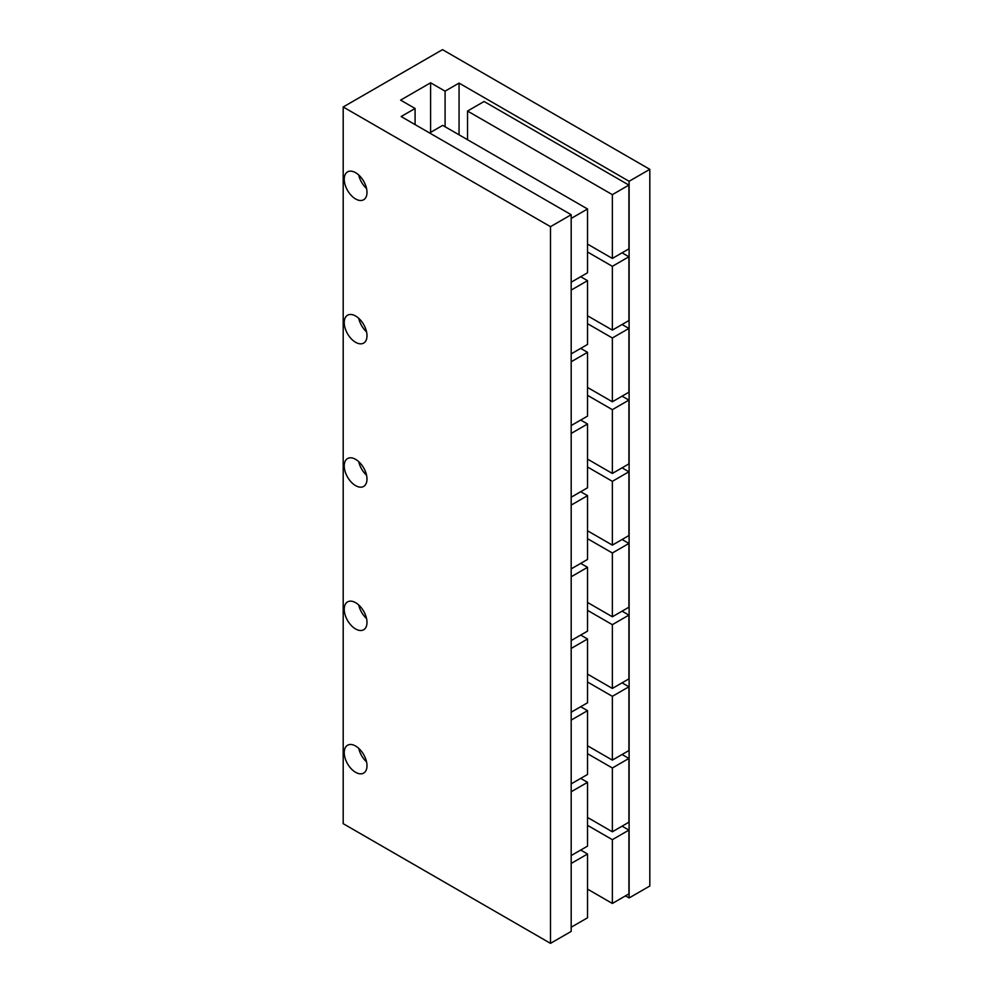 <?xml version="1.0" encoding="UTF-8"?>
<svg xmlns="http://www.w3.org/2000/svg" width="993" height="993" viewBox="0 0 993 993"><rect width="100%" height="100%" fill="white"/><g stroke="black" fill="none" stroke-linecap="round" stroke-linejoin="round"><path stroke-width="1.49" d="M355.606 746.028A16.087 9.297 -120 0 0 347.562 745.234A16.087 9.297 -120 0 0 345.092 758.118A16.087 9.297 -120 0 0 355.606 772.306A16.087 9.297 -120 0 0 363.661 773.1A16.087 9.297 -120 0 0 366.119 760.204A16.087 9.297 -120 0 0 355.606 746.028M358.734 748.337A16.087 9.297 -120 0 0 366.554 761.867M355.606 602.689A16.087 9.297 -120 0 0 347.562 601.895A16.087 9.297 -120 0 0 345.092 614.791A16.087 9.297 -120 0 0 355.606 628.966A16.087 9.297 -120 0 0 363.661 629.761A16.087 9.297 -120 0 0 366.119 616.864A16.087 9.297 -120 0 0 355.606 602.689M358.734 604.998A16.087 9.297 -120 0 0 366.554 618.527M355.606 459.349A16.087 9.297 -120 0 0 347.562 458.555A16.087 9.297 -120 0 0 345.092 471.452A16.087 9.297 -120 0 0 355.606 485.627A16.087 9.297 -120 0 0 363.661 486.433A16.087 9.297 -120 0 0 366.119 473.537A16.087 9.297 -120 0 0 355.606 459.349M358.734 461.658A16.087 9.297 -120 0 0 366.554 475.2M355.606 316.01A16.087 9.297 -120 0 0 347.562 315.215A16.087 9.297 -120 0 0 345.092 328.112A16.087 9.297 -120 0 0 355.606 342.3A16.087 9.297 -120 0 0 363.661 343.094A16.087 9.297 -120 0 0 366.119 330.197A16.087 9.297 -120 0 0 355.606 316.01M358.734 318.331A16.087 9.297 -120 0 0 366.554 331.861M355.606 172.683A16.087 9.297 -120 0 0 347.562 171.888A16.087 9.297 -120 0 0 345.092 184.772A16.087 9.297 -120 0 0 355.606 198.96A16.087 9.297 -120 0 0 363.661 199.754A16.087 9.297 -120 0 0 366.119 186.858A16.087 9.297 -120 0 0 355.606 172.683M358.734 174.991A16.087 9.297 -120 0 0 366.554 188.521M587.533 889.12L612.358 903.456L612.358 839.668L587.533 825.332M612.358 839.668L628.904 830.111L622.077 826.176M612.358 903.456L628.904 893.899L628.904 830.111M587.533 817.45L612.358 831.786L612.358 767.999L587.533 753.675M612.358 767.999L628.904 758.441L622.077 754.506M612.358 831.786L628.904 822.229L628.904 758.441M587.533 745.78L612.358 760.117L612.358 696.329L587.533 682.005M612.358 696.329L628.904 686.784L622.077 682.836M612.358 760.117L628.904 750.559L628.904 686.784M587.533 674.123L612.358 688.447L612.358 624.671L587.533 610.335M612.358 624.671L628.904 615.114L622.077 611.167M612.358 688.447L628.904 678.889L628.904 615.114M587.533 602.453L612.358 616.777L612.358 553.002L587.533 538.665M612.358 553.002L628.904 543.444L622.077 539.497M612.358 616.777L628.904 607.232L628.904 543.444M587.533 530.783L612.358 545.12L612.358 481.332L587.533 466.995M612.358 481.332L628.904 471.774L622.077 467.827M612.358 545.12L628.904 535.562L628.904 471.774M587.533 459.114L612.358 473.45L612.358 409.662L587.533 395.326M612.358 409.662L628.904 400.105L622.077 396.17M612.358 473.45L628.904 463.892L628.904 400.105M587.533 387.444L612.358 401.78L612.358 337.992L587.533 323.656M612.358 337.992L628.904 328.435L622.077 324.5M612.358 401.78L628.904 392.223L628.904 328.435M459.051 83.089L629.115 181.285L649.807 169.331L442.506 49.65L343.193 106.983L550.494 226.665L571.186 214.724L401.122 116.541L415.086 108.473L400.613 100.119L430.602 82.791L445.087 91.157L459.051 83.089L459.051 134.812M625.491 895.872L629.115 897.957L629.115 181.285M587.533 244.104L612.358 258.441L628.904 248.883L628.904 185.095L484.087 101.485L467.542 111.042L467.542 139.715M587.533 315.774L612.358 330.11L628.904 320.553L628.904 256.765L622.077 252.83M629.115 897.957L649.807 886.017L649.807 169.331M445.087 126.756L445.087 91.157M430.602 132.367L430.602 82.791M415.086 124.597L415.086 108.473M343.193 106.983L343.193 823.669L550.494 943.35L571.186 931.409L571.186 214.724M550.494 943.35L550.494 226.665M612.358 258.441L612.358 194.653L628.904 185.095M612.358 194.653L467.542 111.042M612.358 330.11L612.358 266.323L628.904 256.765M612.358 266.323L587.533 251.986M571.186 218.423L587.533 208.989L587.533 272.777L571.186 282.211M587.533 208.989L442.704 125.379L429.572 132.963M571.186 290.093L587.533 280.659L587.533 344.447L571.186 353.88M587.533 280.659L580.706 276.712M571.186 361.762L587.533 352.329L587.533 416.117L571.186 425.55M587.533 352.329L580.706 348.382M571.186 433.432L587.533 423.999L587.533 487.774L571.186 497.22M587.533 423.999L580.706 420.051M571.186 505.102L587.533 495.668L587.533 559.444L571.186 568.89M587.533 495.668L580.706 491.721M571.186 576.772L587.533 567.326L587.533 631.114L571.186 640.547M587.533 567.326L580.706 563.391M571.186 648.441L587.533 638.995L587.533 702.783L571.186 712.217M587.533 638.995L580.706 635.061M571.186 720.099L587.533 710.665L587.533 774.453L571.186 783.887M587.533 710.665L580.706 706.731M571.186 791.769L587.533 782.335L587.533 846.123L571.186 855.556M587.533 782.335L580.706 778.388M571.186 863.438L587.533 854.005L587.533 917.793L571.186 927.226M587.533 854.005L580.706 850.058"/></g></svg>
